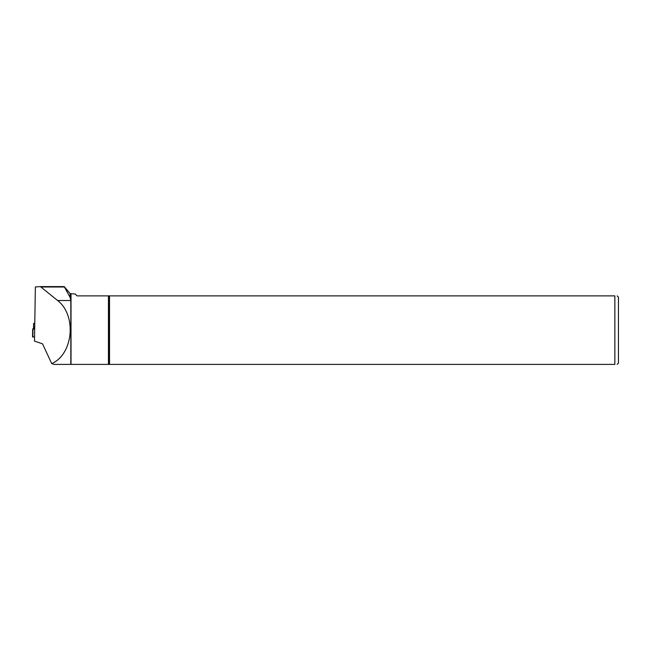 <?xml version="1.0" encoding="UTF-8"?>
<svg xmlns="http://www.w3.org/2000/svg" width="651" height="651" viewBox="0 0 651 651"><rect width="100%" height="100%" fill="white"/><g stroke="black" fill="none" stroke-linecap="round" stroke-linejoin="round"><path stroke-width="0.98" d="M34.633 323.075L33.608 323.523L33.608 326.851L34.617 327.014M34.617 328.055L32.688 328.934L34.617 329.048M32.973 329.015L32.835 337.063L34.495 336.73L32.55 337.015L32.729 328.975M70.129 293.625L64.229 286.595L70.129 297.45L70.129 293.625L75.247 294.04L77.095 295.888L109.523 295.888L109.523 364.405L70.829 364.405L70.829 300.518L57.605 300.518L40.403 286.595L35.366 286.961L34.479 341.1L42.527 343.834L51.714 363.608C73.286 354.29 76.916 315.336 57.605 300.518M34.479 341.1L35.366 286.961M109.523 295.888L614.853 295.888C617.864 295.888 617.864 295.888 614.853 295.888L614.853 364.405C617.864 364.405 617.864 364.405 614.853 364.405L109.523 364.405M617.14 295.888L618.45 297.198L618.45 363.087L617.14 364.405M70.129 297.45L70.829 300.518M70.829 364.405L54.253 364.405L51.714 363.608M64.229 286.595L40.403 286.595M33.608 323.523L33.518 328.543L33.608 323.523M33.575 328.519L33.608 326.851M34.047 326.989L34.031 328.316M33.722 326.932L33.697 328.47M33.657 326.9L33.632 328.495M109.026 295.888L109.026 364.405M108.448 295.888L108.448 364.405M71.016 294.04L71.016 364.405M64.547 286.993L41.461 286.993M32.55 336.99L32.688 328.934"/></g></svg>
